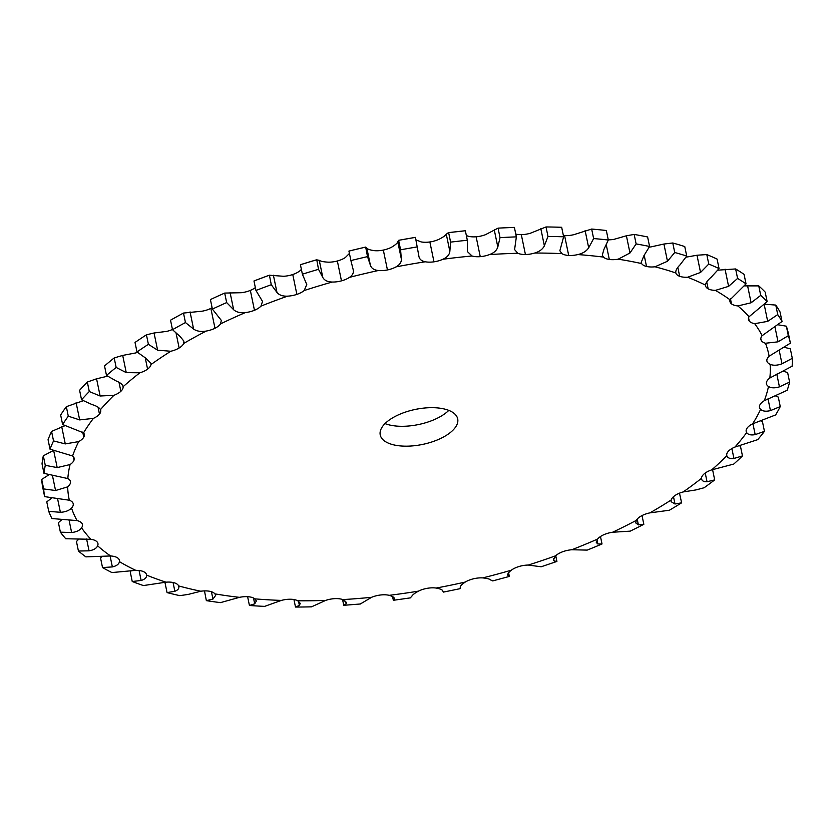 <?xml version="1.0" encoding="UTF-8"?>
<svg xmlns="http://www.w3.org/2000/svg" width="834" height="834" viewBox="0 0 834 834"><rect width="100%" height="100%" fill="white"/><g stroke="black" fill="none" stroke-linecap="round" stroke-linejoin="round"><path stroke-width="1.25" d="M701.582 479.018L701.509 478.309A15.825 7.152 -11.7 0 1 704.334 473.722A15.825 7.152 -11.7 0 1 711.673 469.886L733.753 464.069A380.721 172.044 -11.7 0 0 742.469 455.927L733.93 458.471C730.011 458.929 727.644 458.012 726.831 455.708A15.825 7.152 -11.7 0 1 726.768 455.479A15.825 7.152 -11.7 0 1 728.447 451.184A15.825 7.152 -11.7 0 1 734.962 447.045L757.741 439.643A380.721 172.044 -11.7 0 0 764.455 431.345L755.187 434.618C750.975 435.39 748.119 434.712 746.649 432.596A15.825 7.152 -11.7 0 1 746.19 431.48A15.825 7.152 -11.7 0 1 747.035 428.207A15.825 7.152 -11.7 0 1 752.612 423.839L775.662 414.905A380.721 172.044 -11.7 0 0 780.259 406.585L770.449 410.599C766.008 411.694 762.724 411.287 760.618 409.379A15.825 7.152 -11.7 0 1 759.493 407.451A15.825 7.152 -11.7 0 1 759.764 405.209A15.825 7.152 -11.7 0 1 764.309 400.695L787.192 390.281A380.721 172.044 -11.7 0 0 789.6 382.108L779.436 386.851C774.849 388.258 771.2 388.133 768.489 386.486A15.825 7.152 -11.7 0 1 766.436 383.828A15.825 7.152 -11.7 0 1 766.415 382.597A15.825 7.152 -11.7 0 1 769.845 378.021L792.133 366.22A380.721 172.044 -11.7 0 0 792.3 358.328L781.979 363.791C777.33 365.511 773.379 365.688 770.126 364.302A15.825 7.152 -11.7 0 1 766.905 361.039A15.825 7.152 -11.7 0 1 766.863 360.778A15.825 7.152 -11.7 0 1 769.115 356.212L790.403 343.149A380.721 172.044 -11.7 0 0 788.318 335.685L778.039 341.836L765.497 343.243A15.825 7.152 -11.7 0 1 761.108 340.147A15.825 7.152 -11.7 0 1 760.9 339.48A15.825 7.152 -11.7 0 1 762.14 335.675L782.021 321.486A380.721 172.044 -11.7 0 0 777.736 314.585L767.687 321.371L754.687 323.675A15.825 7.152 -11.7 0 1 749.245 321.048A15.825 7.152 -11.7 0 1 748.505 319.537A15.825 7.152 -11.7 0 1 749.047 316.753L767.144 301.606A380.721 172.044 -11.7 0 0 760.723 295.382L751.111 302.773L737.881 305.942A15.825 7.152 -11.7 0 1 731.491 303.847A15.825 7.152 -11.7 0 1 729.959 301.564A15.825 7.152 -11.7 0 1 730.052 299.813L746.034 283.873A380.721 172.044 -11.7 0 0 737.59 278.441L728.593 286.364L715.384 290.378A15.825 7.152 -11.7 0 1 708.16 288.845A15.825 7.152 -11.7 0 1 705.574 285.885A15.825 7.152 -11.7 0 1 705.512 285.124C705.752 282.82 707.68 280.161 711.266 277.159L719.064 268.59A380.721 172.044 -11.7 0 0 708.764 264.055L700.55 272.437L687.602 277.242A15.825 7.152 -11.7 0 1 679.668 276.304A15.825 7.152 -11.7 0 1 675.853 272.979C675.425 270.789 676.791 268.11 679.95 264.951L686.726 256.048A380.721 172.044 -11.7 0 0 674.737 252.493L667.481 261.25L655.013 266.786A15.825 7.152 -11.7 0 1 646.517 266.453L644.213 255.308L646.517 266.453A15.825 7.152 -11.7 0 1 641.617 263.575L641.179 262.47L643.963 255.611L649.582 246.468L647.611 236.96A380.721 172.044 -11.7 0 0 634.163 234.437L626.407 235.782L614.116 239.316A15.825 7.152 -11.7 0 1 608.267 239.817M123.046 386.507L123.088 386.736A15.825 7.152 -11.7 0 1 120.867 391.302A15.825 7.152 -11.7 0 1 113.924 395.306L100.132 396.004L89.29 391.542A380.721 172.044 -11.7 0 0 81.555 399.788L92.084 404.584C96.556 405.929 99.361 407.618 100.476 409.64A15.825 7.152 -11.7 0 1 100.695 410.328A15.825 7.152 -11.7 0 1 99.475 414.112A15.825 7.152 -11.7 0 1 93.408 418.376L79.678 419.909L68.294 416.187A380.721 172.044 -11.7 0 0 62.623 424.516L83.546 432.856A15.825 7.152 -11.7 0 1 84.297 434.399A15.825 7.152 -11.7 0 1 83.775 437.152A15.825 7.152 -11.7 0 1 78.698 441.603L65.281 443.917L53.532 440.925A380.721 172.044 -11.7 0 0 50.019 449.182L72.589 455.969A15.825 7.152 -11.7 0 1 74.153 458.273A15.825 7.152 -11.7 0 1 74.059 460.003A15.825 7.152 -11.7 0 1 70.066 464.559L57.192 467.593L45.276 465.32A380.721 172.044 -11.7 0 0 43.994 473.368L67.825 478.56A15.825 7.152 -11.7 0 1 70.431 481.531A15.825 7.152 -11.7 0 1 70.504 482.271A15.825 7.152 -11.7 0 1 67.658 486.858L55.555 490.517L43.67 488.933A380.721 172.044 -11.7 0 0 44.629 496.626L69.326 500.233A15.825 7.152 -11.7 0 1 73.163 503.548A15.825 7.152 -11.7 0 1 73.215 503.757A15.825 7.152 -11.7 0 1 71.515 508.073C69.055 510.637 65.344 512.034 60.392 512.295L48.737 511.357A380.721 172.044 -11.7 0 0 51.927 518.55L77.062 520.593A15.825 7.152 -11.7 0 1 81.993 523.46A15.825 7.152 -11.7 0 1 82.43 524.555A15.825 7.152 -11.7 0 1 81.576 527.849C79.72 530.445 76.405 531.998 71.63 532.519L60.392 532.175A380.721 172.044 -11.7 0 0 65.761 538.754L90.906 539.285A15.825 7.152 -11.7 0 1 96.827 541.641A15.825 7.152 -11.7 0 1 97.943 543.559A15.825 7.152 -11.7 0 1 97.651 545.822C96.442 548.407 93.575 550.075 89.05 550.826L78.427 551.024A380.721 172.044 -11.7 0 0 85.871 556.862L110.599 555.965A15.825 7.152 -11.7 0 1 117.427 557.779A15.825 7.152 -11.7 0 1 119.45 560.417A15.825 7.152 -11.7 0 1 119.47 561.668C118.928 564.201 116.562 565.952 112.361 566.911L102.519 567.568A380.721 172.044 -11.7 0 0 111.912 572.562L135.796 570.352A15.825 7.152 -11.7 0 1 143.396 571.582A15.825 7.152 -11.7 0 1 146.586 574.834A15.825 7.152 -11.7 0 1 146.628 575.116C146.763 577.555 144.928 579.338 141.144 580.464L132.241 581.506A380.721 172.044 -11.7 0 0 143.406 585.562L166.049 582.174A15.825 7.152 -11.7 0 1 174.285 582.81L174.285 582.81A15.825 7.152 -11.7 0 1 178.643 585.916L178.851 586.552M200.806 591.223A357.244 161.431 -11.7 0 1 189.526 588.71A357.244 161.431 -11.7 0 1 178.643 585.916C179.456 588.22 178.195 589.992 174.869 591.264L167.061 592.599A380.721 172.044 -11.7 0 0 173.378 594.162A380.721 172.044 -11.7 0 0 179.81 595.643L188.13 594.433L200.806 591.223A15.825 7.152 -11.7 0 1 209.542 591.254L209.542 591.243A15.825 7.152 -11.7 0 1 214.953 593.881L215.672 595.33L212.951 599.093L206.352 600.636L204.486 590.899M206.352 600.636A380.721 172.044 -11.7 0 0 220.457 602.628L239.462 597.342A15.825 7.152 -11.7 0 1 248.532 596.758L248.532 596.758A15.825 7.152 -11.7 0 1 254.902 598.864L256.382 600.98L254.693 603.837L249.429 605.484L247.604 596.685M249.429 605.484A380.721 172.044 -11.7 0 0 264.618 606.381L281.329 600.417A15.825 7.152 -11.7 0 1 290.566 599.239L290.566 599.229A15.825 7.152 -11.7 0 1 297.769 600.782L300.261 603.399L299.375 605.401L295.497 607.048L293.943 599.552M295.497 607.048A380.721 172.044 -11.7 0 0 311.53 606.829L325.646 600.407A15.825 7.152 -11.7 0 1 334.893 598.635L334.893 598.635A15.825 7.152 -11.7 0 1 342.816 599.594L346.517 602.534L346.183 603.753L343.764 605.307L342.555 599.5M360.33 603.983L371.62 597.29A15.825 7.152 -11.7 0 1 380.721 594.976L380.721 594.976A15.825 7.152 -11.7 0 1 389.207 595.33C392.939 596.414 394.638 597.613 394.284 598.927L393.346 600.292L392.574 596.581M410.161 597.884L411.767 596.414C412.246 595.09 414.467 593.328 418.449 591.139A15.825 7.152 -11.7 0 1 427.227 588.314L427.227 588.314A15.825 7.152 -11.7 0 1 436.13 588.053C440.3 588.825 442.52 589.805 442.812 591.004L442.812 590.962M460.128 588.648L460.253 587.417C460.076 586.198 461.755 584.415 465.278 582.049A15.825 7.152 -11.7 0 1 473.587 578.775L473.587 578.775A15.825 7.152 -11.7 0 1 482.75 577.899C487.264 578.348 489.985 579.088 490.924 580.13L492.925 580.85M507.75 575.053L507.989 575.523C507.176 574.459 508.271 572.677 511.294 570.206A15.825 7.152 -11.7 0 1 518.967 566.526L518.967 566.526A15.825 7.152 -11.7 0 1 528.235 565.056L541.151 566.776M540.964 566.839L556.914 561.438L554.13 560.959L553.369 559.989L555.653 555.788A15.825 7.152 -11.7 0 1 562.575 551.785L562.575 551.785A15.825 7.152 -11.7 0 1 571.77 549.752L587.178 550.106A380.721 172.044 -11.7 0 0 602.023 543.966L600.48 536.533M602.023 543.966L597.863 543.976L596.3 542.507L597.571 539.087A15.825 7.152 -11.7 0 1 603.607 534.813L603.607 534.813A15.825 7.152 -11.7 0 1 612.573 532.248L630.191 531.143A380.721 172.044 -11.7 0 0 643.827 524.315L642.024 515.568M643.827 524.315L638.396 524.878L635.758 522.939L636.3 520.374A15.825 7.152 -11.7 0 1 641.356 515.912L641.346 515.912A15.825 7.152 -11.7 0 1 649.926 512.868L669.4 510.231A380.721 172.044 -11.7 0 0 681.618 502.829L679.491 493.175M681.618 502.829L674.998 504.007L671.057 501.651L671.161 499.993A15.825 7.152 -11.7 0 1 675.133 495.438L675.123 495.427A15.825 7.152 -11.7 0 1 683.15 491.956L696.056 489.902L704.136 487.744A380.721 172.044 -11.7 0 0 714.686 479.894L712.726 470.386L711.955 469.792M761.108 340.147L760.827 338.781L761.108 340.147M749.245 321.048L748.588 317.848L749.245 321.048M731.491 303.847L730.448 298.843L731.491 303.847M708.16 288.845L706.732 281.965L708.16 288.845M679.668 276.304L677.823 267.391L679.658 276.304M649.582 246.468A380.721 172.044 -11.7 0 0 636.134 243.935L629.972 252.983L618.223 259.176A15.825 7.152 -11.7 0 1 609.31 259.457L609.31 259.457A15.825 7.152 -11.7 0 1 603.409 257.091L602.294 255.1L603.962 249.314L608.309 240.004L606.339 230.507A380.721 172.044 -11.7 0 0 591.66 229.058L573.761 234.698A15.825 7.152 -11.7 0 1 564.587 235.584A15.825 7.152 -11.7 0 1 563.367 235.48M608.309 240.004A380.721 172.044 -11.7 0 0 593.631 238.566L588.689 247.802C586.469 251.138 582.862 253.4 577.879 254.568A15.825 7.152 -11.7 0 1 568.705 255.454L568.705 255.465A15.825 7.152 -11.7 0 1 561.908 253.63L559.854 250.784L563.638 236.793L561.668 227.296A380.721 172.044 -11.7 0 0 546.02 226.952L530.58 233.166A15.825 7.152 -11.7 0 1 521.313 234.646A15.825 7.152 -11.7 0 1 515.787 234.083M563.638 236.793A380.721 172.044 -11.7 0 0 547.99 236.449L544.373 245.801C542.736 249.178 539.515 251.587 534.698 253.036A15.825 7.152 -11.7 0 1 525.43 254.516L525.43 254.516A15.825 7.152 -11.7 0 1 517.851 253.265L514.599 249.595L516.361 236.877L514.39 227.38A380.721 172.044 -11.7 0 0 511.93 227.473A380.721 172.044 -11.7 0 0 498.065 228.151L511.93 227.473M516.361 236.877A380.721 172.044 -11.7 0 0 500.035 237.648L497.815 247C496.793 250.367 493.999 252.91 489.443 254.61A15.825 7.152 -11.7 0 1 480.248 256.653L480.248 256.653A15.825 7.152 -11.7 0 1 472.034 255.996L467.342 251.534L467.332 240.265L465.362 230.757L448.411 232.655L446.284 234.187C445.492 235.553 443 237.283 438.82 239.379A15.825 7.152 -11.7 0 1 429.864 241.954A15.825 7.152 -11.7 0 1 421.149 241.912L415.968 239.879M467.332 240.265A380.721 172.044 -11.7 0 0 450.6 242.131L449.849 251.388C449.453 254.714 447.16 257.331 442.937 259.249A15.825 7.152 -11.7 0 1 433.982 261.824L433.982 261.824A15.825 7.152 -11.7 0 1 425.267 261.782C421.347 261.032 419.2 259.04 418.824 255.829L415.436 237.377A380.721 172.044 -11.7 0 0 398.631 240.317L415.436 237.377M400.591 249.825L401.321 258.884C401.581 262.116 399.809 264.785 396.004 266.89A15.825 7.152 -11.7 0 1 387.445 269.945L387.445 269.945A15.825 7.152 -11.7 0 1 378.386 270.508C374.08 270.08 371.411 268.329 370.39 265.254L367.513 256.632L365.678 247.083L348.925 251.076A380.721 172.044 -11.7 0 1 365.553 247.125L366.824 248.042C367.44 249.168 369.921 250.033 374.268 250.638A15.825 7.152 -11.7 0 0 383.327 250.075L387.445 269.945L383.327 250.075A15.825 7.152 -11.7 0 0 391.886 247.02C395.65 244.737 397.609 242.955 397.755 241.683L398.631 240.317L400.591 249.825A380.721 172.044 -11.7 0 1 417.417 246.885M353.272 270.018L353.105 269.361C354.002 272.457 352.803 275.137 349.477 277.378A15.825 7.152 -11.7 0 1 341.471 280.86L341.471 280.86A15.825 7.152 -11.7 0 1 332.234 282.038C327.606 281.934 324.478 280.433 322.821 277.524L318.515 269.319L316.753 259.749L300.417 264.712A380.721 172.044 -11.7 0 1 316.545 259.812L319.266 260.323C320.506 261.271 323.456 261.886 328.116 262.168A15.825 7.152 -11.7 0 0 337.353 260.99L337.353 260.99A15.825 7.152 -11.7 0 0 345.37 257.508L349.415 253.453M318.515 269.319A380.721 172.044 -11.7 0 0 302.388 274.209L306.766 284.53L304.191 290.534A15.825 7.152 -11.7 0 1 296.873 294.392L296.873 294.392A15.825 7.152 -11.7 0 1 287.626 296.143C282.778 296.372 279.223 295.142 276.971 292.453L271.279 284.728L269.413 275.189L254.433 280.797A380.721 172.044 -11.7 0 1 269.309 275.23L283.508 276.273A15.825 7.152 -11.7 0 0 292.765 274.522L292.765 274.522A15.825 7.152 -11.7 0 0 300.084 270.664L301.397 269.424M271.279 284.728A380.721 172.044 -11.7 0 0 255.944 290.472L262.522 301.418L260.959 306.13A15.825 7.152 -11.7 0 1 254.464 310.279L254.464 310.279A15.825 7.152 -11.7 0 1 245.363 312.583C240.369 313.146 236.46 312.208 233.645 309.748L226.66 302.586L224.69 293.078L241.245 292.713A15.825 7.152 -11.7 0 0 250.346 290.409L250.346 290.409A15.825 7.152 -11.7 0 0 255.35 287.605M226.66 302.586A380.721 172.044 -11.7 0 0 212.389 309.08L221.323 320.402L220.541 323.884A15.825 7.152 -11.7 0 1 214.984 328.252L214.984 328.252A15.825 7.152 -11.7 0 1 206.196 331.067C201.15 331.953 196.96 331.307 193.613 329.107L185.461 322.56L183.49 313.063L202.078 311.197A15.825 7.152 -11.7 0 0 210.866 308.382L210.866 308.382A15.825 7.152 -11.7 0 0 212.107 307.715M185.461 322.56A380.721 172.044 -11.7 0 0 172.502 329.701L180.144 336.529L183.907 341.158L183.668 343.472A15.825 7.152 -11.7 0 1 179.143 347.986L179.143 347.986A15.825 7.152 -11.7 0 1 170.824 351.25L157.605 350.197L148.4 344.317L146.44 334.809L154.05 332.995L166.717 331.39A15.825 7.152 -11.7 0 0 172.45 329.461M148.4 344.317A380.721 172.044 -11.7 0 0 136.995 351.958L145.742 358.151L150.954 363.311L150.985 364.541A15.825 7.152 -11.7 0 1 147.587 369.128L147.587 369.128A15.825 7.152 -11.7 0 1 139.883 372.798L126.257 372.631L116.155 367.44L114.185 357.942L122.692 355.42L135.775 352.928A15.825 7.152 -11.7 0 0 137.464 352.365M120.867 391.302L119.001 382.306L120.867 391.302M99.475 414.112L98.026 407.148L99.475 414.112M83.775 437.152L82.722 432.064L83.775 437.152M74.059 460.003L73.382 456.719L74.059 460.003M70.504 482.271L70.202 480.832L70.504 482.271M448.421 433.972A39.552 17.879 -11.7 0 1 407.128 446.169A39.552 17.879 -11.7 0 1 380.231 434.941A39.552 17.879 -11.7 0 1 415.332 409.421A39.552 17.879 -11.7 0 1 457.699 418.897A39.552 17.879 -11.7 0 1 448.421 433.972M429.864 241.954L433.982 261.824L429.864 241.954M500.035 237.648L498.065 228.151L485.336 234.74A15.825 7.152 -11.7 0 1 476.141 236.783L476.141 236.783A15.825 7.152 -11.7 0 1 467.916 236.126L466.362 235.563M521.313 234.646L525.43 254.516L521.313 234.646M564.587 235.584L568.705 255.454L564.587 235.584M674.737 252.493L672.767 242.986L663.916 244.039L650.906 246.916A15.825 7.152 -11.7 0 1 649.3 247.052M385.016 423.589A39.552 17.879 168.3 0 0 444.313 414.102A39.552 17.879 168.3 0 0 448.796 410.38M360.517 603.972L343.764 605.307M394.315 598.374L394.044 597.79M410.359 597.874L393.346 600.292M442.812 591.004L443.365 592.098M507.77 574.438L509.334 576.419L508.584 572.802M492.738 580.912L509.334 576.419M50.019 449.182L48.059 439.685A380.721 172.044 -11.7 0 1 51.572 431.418L65.031 425.653M62.623 424.516L60.653 415.009A380.721 172.044 -11.7 0 1 66.324 406.679L83.223 400.747M81.555 399.788L79.595 390.291A380.721 172.044 -11.7 0 1 87.33 382.045L96.567 378.803L107.555 376.207M139.883 372.798A357.244 161.431 -11.7 0 0 123.088 386.736C122.64 384.547 120.346 382.629 116.207 380.971L106.502 375.456A380.721 172.044 -11.7 0 1 116.155 367.44M147.587 369.128L145.252 357.88L147.587 369.128M179.143 347.986L176.099 333.298L179.143 347.986M683.15 491.956A357.244 161.431 -11.7 0 0 701.509 478.309C701.665 480.749 703.5 481.885 707.034 481.739L714.686 479.894M214.984 328.252L210.866 308.382L214.984 328.252M254.464 310.279L250.346 290.409L254.464 310.279M296.873 294.392L292.765 274.522L296.873 294.392M341.471 280.86L337.353 260.99L341.471 280.86M353.105 269.361L350.895 260.573A380.721 172.044 -11.7 0 1 367.513 256.632M387.445 269.945L383.327 250.075M418.929 256.559L418.824 255.829M480.248 256.653L476.141 236.783L480.248 256.653M760.723 295.382L758.752 285.885L744.241 285.885M737.59 278.441L735.63 268.944L717.897 270.153M609.31 259.457L606.308 244.956L609.31 259.457M708.764 264.055L706.794 254.558L696.995 255.235L686.028 257.174M655.013 266.786A357.244 161.431 -11.7 0 1 675.853 272.979L675.811 272.781M167.061 592.599L165.09 583.091L165.57 582.215M132.241 581.506L130.271 571.999L131.188 570.664M102.519 567.568L100.56 558.061L102.009 556.278M78.427 551.024L76.457 541.527L78.646 539.244M60.392 532.175L58.422 522.678L61.664 519.78M48.737 511.357L46.767 501.849L51.677 498.106M44.629 496.626L42.659 487.129A380.721 172.044 -11.7 0 1 41.7 479.435L48.893 474.807M43.994 473.368L42.023 463.86A380.721 172.044 -11.7 0 1 43.305 455.812L53.626 450.391M106.502 375.456L104.531 365.959A380.721 172.044 -11.7 0 1 114.185 357.942M136.995 351.958L135.025 342.451A380.721 172.044 -11.7 0 1 146.44 334.809M172.502 329.701L170.532 320.193A380.721 172.044 -11.7 0 1 183.49 313.063M742.469 455.927L740.498 446.419L739.153 445.554M212.389 309.08L210.418 299.573A380.721 172.044 -11.7 0 1 224.69 293.078M764.455 431.345L762.495 421.837L760.483 420.784M255.944 290.472L253.974 280.975A380.721 172.044 -11.7 0 1 254.433 280.797M780.259 406.585L778.289 397.088L775.422 395.869M789.6 382.108L787.63 372.6L783.574 371.245M792.3 358.328L790.33 348.831L784.429 347.34M788.318 335.685L786.358 326.188A380.721 172.044 -11.7 0 1 788.432 333.652L790.403 343.149M786.358 326.188L778.028 324.78M450.6 242.131L448.64 232.634A380.721 172.044 -11.7 0 1 465.362 230.757M777.736 314.585L775.766 305.077A380.721 172.044 -11.7 0 1 780.051 311.979L782.021 321.486M775.766 305.077L764.121 304.17M758.752 285.885A380.721 172.044 -11.7 0 1 765.174 292.098L767.144 301.606M735.63 268.944A380.721 172.044 -11.7 0 1 744.064 274.365L746.034 283.873M706.794 254.558A380.721 172.044 -11.7 0 1 717.094 259.093L719.064 268.59M672.767 242.986A380.721 172.044 -11.7 0 1 684.756 246.551L686.726 256.048M43.67 488.933L41.7 479.435M45.276 465.32L43.305 455.812M53.532 440.925L51.572 431.418M556.914 561.438L555.736 555.715M68.294 416.187L66.324 406.679M89.29 391.542L87.33 382.045M302.388 274.209L300.417 264.712M350.895 260.573L348.925 251.076M547.99 236.449L546.02 226.952M593.631 238.566L591.66 229.058M636.134 243.935L634.163 234.437M239.462 597.342A357.244 161.431 -11.7 0 1 214.953 593.881M281.329 600.417A357.244 161.431 -11.7 0 1 254.902 598.864M325.646 600.407A357.244 161.431 -11.7 0 1 297.769 600.782M371.62 597.29A357.244 161.431 -11.7 0 1 342.816 599.594M418.449 591.139A357.244 161.431 -11.7 0 1 389.207 595.33M465.278 582.049A357.244 161.431 -11.7 0 1 436.13 588.053M511.294 570.206A357.244 161.431 -11.7 0 1 482.75 577.899M555.653 555.788A357.244 161.431 -11.7 0 1 528.235 565.056M597.571 539.087A357.244 161.431 -11.7 0 1 571.77 549.752M636.3 520.374A357.244 161.431 -11.7 0 1 612.573 532.248M671.161 499.993A357.244 161.431 -11.7 0 1 649.926 512.868M726.831 455.708A357.244 161.431 -11.7 0 1 711.673 469.886M746.649 432.596A357.244 161.431 -11.7 0 1 734.962 447.045M760.618 409.379A357.244 161.431 -11.7 0 1 752.612 423.839M768.489 386.486A357.244 161.431 -11.7 0 1 764.309 400.695M770.126 364.302A357.244 161.431 -11.7 0 1 769.845 378.021M765.497 343.243A357.244 161.431 -11.7 0 1 769.115 356.212M754.687 323.675A357.244 161.431 -11.7 0 1 762.14 335.675M737.881 305.942A357.244 161.431 -11.7 0 1 749.047 316.753M715.384 290.378A357.244 161.431 -11.7 0 1 730.052 299.813M687.602 277.242A357.244 161.431 -11.7 0 1 705.512 285.124M618.223 259.176A357.244 161.431 -11.7 0 1 641.617 263.575M577.879 254.568A357.244 161.431 -11.7 0 1 603.409 257.091M534.698 253.036A357.244 161.431 -11.7 0 1 561.908 253.63M489.443 254.61A357.244 161.431 -11.7 0 1 517.851 253.265M442.937 259.249A357.244 161.431 -11.7 0 1 472.034 255.996M396.004 266.89A357.244 161.431 -11.7 0 1 425.267 261.782M349.477 277.378A357.244 161.431 -11.7 0 1 378.386 270.508M304.191 290.534A357.244 161.431 -11.7 0 1 332.234 282.038M260.959 306.13A357.244 161.431 -11.7 0 1 287.626 296.143M220.541 323.884A357.244 161.431 -11.7 0 1 245.363 312.583M183.668 343.472A357.244 161.431 -11.7 0 1 206.196 331.067M150.985 364.541A357.244 161.431 -11.7 0 1 170.824 351.25M100.476 409.64A357.244 161.431 -11.7 0 1 113.924 395.306M83.546 432.856A357.244 161.431 -11.7 0 1 93.408 418.376M72.589 455.969A357.244 161.431 -11.7 0 1 78.698 441.603M67.825 478.56A357.244 161.431 -11.7 0 1 70.066 464.559M69.326 500.233A357.244 161.431 -11.7 0 1 67.658 486.858M77.062 520.593A357.244 161.431 -11.7 0 1 71.515 508.073M90.906 539.285A357.244 161.431 -11.7 0 1 81.576 527.849M110.599 555.965A357.244 161.431 -11.7 0 1 97.651 545.822M135.796 570.352A357.244 161.431 -11.7 0 1 119.47 561.668M166.049 582.174A357.244 161.431 -11.7 0 1 146.628 575.116M174.869 591.264L173.055 582.497M141.144 580.464L139.08 570.508M212.951 599.093L211.419 591.723M112.361 566.911L110.088 555.944M254.693 603.837L253.494 597.999M89.05 550.826L86.6 538.983M299.375 605.401L298.509 601.22M71.63 532.519L68.993 519.77M346.183 603.753L345.651 601.199M60.392 512.295L57.546 498.565M55.555 490.517L52.448 475.526M57.192 467.593L53.668 450.558M65.281 443.917L61.716 426.706M554.13 560.959L553.62 558.467M79.678 419.909L76.113 402.707M597.863 543.976L597.008 539.859M100.132 396.004L96.567 378.803M638.396 524.878L637.197 519.102M126.257 372.631L122.692 355.42M674.998 504.007L673.486 496.689M157.605 350.197L154.05 332.995M707.034 481.739L705.23 473.034M193.613 329.107L190.058 311.906M733.93 458.471L731.877 448.556M233.645 309.748L230.08 292.546M755.187 434.618L752.925 423.682M276.971 292.453L273.406 275.241M770.449 410.599L767.999 398.788M322.821 277.524L319.266 260.323M779.436 386.851L776.798 374.143M370.39 265.254L366.824 248.042M401.321 258.884L397.755 241.683M781.979 363.791L779.144 350.103M449.849 251.388L446.284 234.187M778.039 341.836L774.942 326.907M497.815 247L494.249 229.798M767.687 321.371L764.184 304.441M544.373 245.801L540.807 228.599M751.111 302.773L747.545 285.572M588.689 247.802L585.124 230.601M728.593 286.364L725.038 269.163M629.972 252.983L626.407 235.782M700.55 272.437L696.995 255.235M667.481 261.25L663.916 244.039M443.302 592.119L460.191 588.648"/></g></svg>
